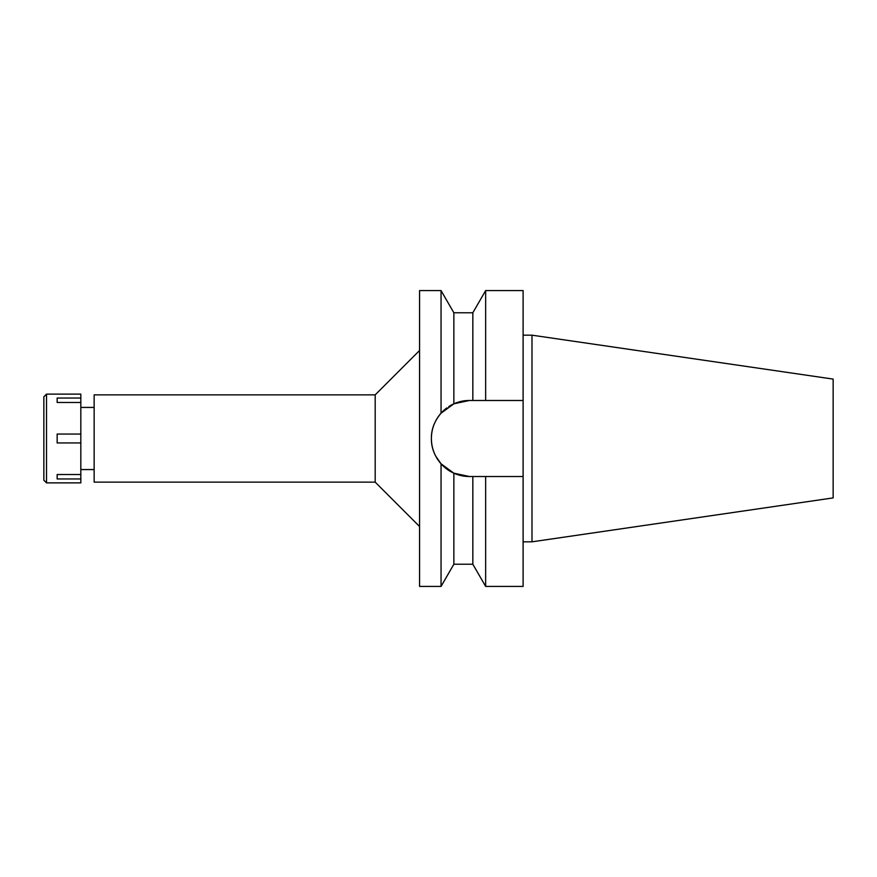 <?xml version="1.0" encoding="UTF-8"?>
<svg xmlns="http://www.w3.org/2000/svg" width="877" height="877" viewBox="0 0 877 877"><rect width="100%" height="100%" fill="white"/><g stroke="black" fill="none" stroke-linecap="round" stroke-linejoin="round"><path stroke-width="1.32" d="M435.803 456.248L441.01 463.769M435.803 420.752L437.152 418.395M94.146 407.432L80.827 407.432M94.146 469.568L80.827 469.568M94.146 394.858L94.146 482.142L375.192 482.142L375.192 394.858L94.146 394.858M419.568 350.493L375.192 394.858M419.568 526.507L375.192 482.142M450.35 405.612A38.018 38.018 0 0 1 469.414 400.482L453.858 403.815L441.054 413.188L441.054 290.583L419.568 290.583L419.568 586.417L441.054 586.417L441.054 463.812L453.858 473.185L469.414 476.518A38.018 38.018 0 0 1 444.836 467.507M441.054 413.188C434.466 420.982 431.254 429.423 431.396 438.5C431.254 447.577 434.466 456.018 441.054 463.812L453.858 473.185L453.858 564.229L441.054 586.417M443.937 466.717A38.018 38.018 0 0 1 433.983 424.709M434.225 424.128A38.018 38.018 0 0 1 446.766 407.969L446.908 407.86M448.75 406.588A38.018 38.018 0 0 1 449.802 405.93M469.414 400.482L472.835 400.482L472.835 312.771L453.858 312.771L453.858 403.815M461.708 401.271L469.316 400.482M453.858 564.229L472.835 564.229L472.835 476.518L469.414 476.518M478.206 476.518L472.835 476.518M472.835 564.229L485.65 586.417L485.65 476.518L523.109 476.518L478.678 476.518M478.59 400.482L523.109 400.482L523.109 290.583L485.65 290.583L485.65 400.482L472.835 400.482M485.65 586.417L523.109 586.417L523.109 400.482L485.65 400.482M531.988 335.178L833.15 379.094L833.15 497.906L531.988 541.822L531.988 335.178L523.109 335.178M531.988 541.822L523.109 541.822M46.514 482.876L80.827 482.876L80.827 394.124L46.514 394.124L46.514 482.876L43.85 480.212L43.85 396.788L46.514 394.124M80.827 474.523L57.158 474.523L57.158 478.952L80.827 478.952M80.827 434.06L57.158 434.06L57.158 442.94L80.827 442.94M57.158 402.477L57.158 398.048L57.158 402.477L80.827 402.477M80.827 398.048L57.158 398.048M57.158 478.952L57.158 474.523M453.858 312.771L441.054 290.583M472.835 312.771L485.65 290.583"/></g></svg>
